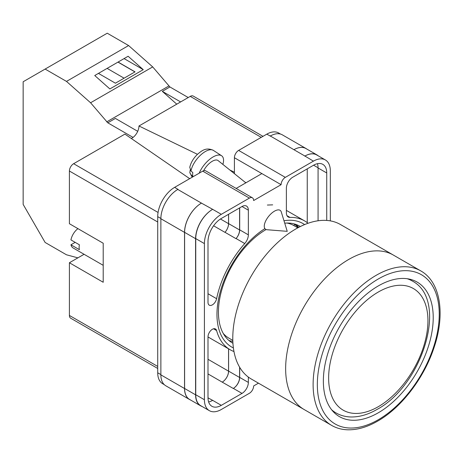 <?xml version="1.0" encoding="UTF-8"?>
<svg xmlns="http://www.w3.org/2000/svg" width="463" height="463" viewBox="0 0 463 463"><rect width="100%" height="100%" fill="white"/><g stroke="black" fill="none" stroke-linecap="round" stroke-linejoin="round"><path stroke-width="0.69" d="M233.398 347.939A71.29 41.161 -60 0 1 216.962 314.423A71.29 41.161 -60 0 1 264.801 228.664M283.987 220.77A71.29 41.161 -60 0 1 304.613 224.584M300.342 226.529A67.407 38.915 120 0 0 299.793 226.204A67.407 38.915 120 0 0 284.722 223.16M266.098 229.538A67.407 38.915 120 0 0 218.426 312.097A67.407 38.915 120 0 0 232.385 342.956A67.407 38.915 120 0 0 232.947 343.268M272.672 204.86L267.371 205.045M298.745 227.345A67.407 38.915 120 0 0 295.898 224.422M234.411 173.66L234.411 157.727A5.978 3.449 -60 0 1 238.636 150.406L285.33 177.364L313.428 161.141A23.902 13.803 120 0 1 325.379 159.961A23.902 13.803 120 0 1 330.327 170.899L330.327 220.88M280.537 134.067L278.685 133.003A23.902 13.803 -60 0 0 266.734 134.183L238.636 150.406M164.29 384.66L162.669 383.723A23.902 13.803 -60 0 1 157.715 372.779L160.869 374.596M234.411 157.727L281.105 184.685L253.637 200.543A5.978 3.449 120 0 0 252.399 197.805L205.705 170.847A5.978 3.449 -60 0 0 202.719 171.142L174.62 187.365A23.902 13.803 -60 0 0 157.715 216.643L157.715 372.779M261.879 173.584L236.159 188.429M258.464 383.161L253.637 385.951A5.978 3.449 120 0 1 249.412 393.272L221.314 409.495A23.902 13.803 120 0 1 209.363 410.675A23.902 13.803 120 0 1 204.409 399.737L204.409 243.602A23.902 13.803 120 0 1 221.314 214.323L249.412 198.1A5.978 3.449 120 0 1 252.399 197.805M239.695 207.858L239.695 229.845A8.965 5.174 120 0 1 236.078 238.538L244.742 243.544A8.965 5.174 120 0 0 248.353 234.851L248.353 210.179A8.965 5.174 120 0 0 246.501 206.076A8.965 5.174 120 0 0 242.016 206.515L248.353 210.179M244.742 243.544A74.398 42.955 120 0 0 216.603 298.699A6.193 3.577 120 0 1 209.282 305.169A6.193 3.577 120 0 1 208.003 302.339L208.003 241.524A18.821 10.869 120 0 1 221.314 218.472L242.016 206.515M308.011 223.282A74.398 42.955 120 0 0 304.567 220.886A74.398 42.955 120 0 0 289.994 217.413A8.965 5.174 120 0 1 288.241 216.997A8.965 5.174 120 0 1 286.383 212.893L286.383 188.221A8.965 5.174 120 0 1 292.72 177.242L313.428 165.291A18.821 10.869 120 0 1 322.838 164.359A18.821 10.869 120 0 1 326.739 172.977L326.739 220.44M213.524 328.782L216.603 330.559A6.193 3.577 120 0 0 215.474 328.962A6.193 3.577 120 0 0 210.706 330.623A6.193 3.577 120 0 0 208.003 336.85L208.003 397.659A18.821 10.869 120 0 0 211.898 406.277A18.821 10.869 120 0 0 221.314 405.345L242.016 393.394A8.965 5.174 120 0 0 248.353 382.415L248.353 377.09M216.603 330.559A74.398 42.955 120 0 0 230.169 349.75A74.398 42.955 120 0 0 233.965 351.533M285.33 177.364A5.978 3.449 120 0 0 281.105 184.685M190.415 399.922A23.902 13.803 -60 0 1 189.483 399.465L165.823 385.801A23.902 13.803 -60 0 1 160.869 374.862L184.534 388.521L184.534 232.385A23.902 13.803 -60 0 1 201.434 203.112L212.65 209.322A23.902 13.803 120 0 0 195.745 238.601L204.409 243.602M201.434 203.112L177.775 189.448A23.902 13.803 -60 0 1 178 189.321L177.775 189.448A23.902 13.803 -60 0 0 160.869 218.727L160.869 374.862M270.114 136.134A23.902 13.803 -60 0 1 270.346 136.006L266.734 134.183M293.941 149.705L304.926 156.048A23.902 13.803 -60 0 1 316.877 154.862L305.893 148.525A23.902 13.803 -60 0 0 293.941 149.705L270.346 136.006A23.902 13.803 -60 0 1 282.297 134.82L305.956 148.484A23.902 13.803 -60 0 1 306.819 149.057M307.247 222.674L307.247 168.856M208.622 401.948A18.821 10.869 120 0 0 212.65 400.345L221.314 405.345M208.003 397.844L212.65 400.345M318.075 220.776L318.075 167.971A18.821 10.869 120 0 0 317.45 163.688M195.745 238.601L195.745 394.736A23.902 13.803 120 0 0 200.699 405.675L209.363 410.675M304.926 156.048L313.428 161.141M325.379 159.961L316.715 154.955A23.902 13.803 120 0 0 304.764 156.141M239.695 367.321L239.695 377.414L248.353 382.415M239.591 367.147L239.591 377.472A8.965 5.174 -60 0 1 233.248 388.451L233.352 388.393A8.965 5.174 120 0 0 239.695 377.414M228.554 348.818L228.554 371.158A8.965 5.174 -60 0 1 222.217 382.137L233.248 388.451M236.078 238.538A74.398 42.955 120 0 0 235.985 238.648A8.965 5.174 -60 0 0 239.591 229.966L239.591 207.922M220.457 218.999L228.554 223.675A8.965 5.174 -60 0 1 224.96 232.345A74.398 42.955 -60 0 1 225.001 232.304L235.985 238.648M228.896 340.473A67.407 38.915 120 0 0 232.848 341.48M201.995 406.427A23.902 13.803 -60 0 1 200.537 405.767L189.552 399.424A23.902 13.803 -60 0 1 184.604 388.486L184.604 232.351L195.589 238.688A23.902 13.803 -60 0 1 212.488 209.415M195.589 238.688L195.589 394.829A23.902 13.803 -60 0 0 200.537 405.767M316.877 154.862A23.902 13.803 -60 0 1 318.174 155.799M298.074 227.698A66.631 38.47 -60 0 0 294.798 224.509L293.617 225.435M184.604 232.351A23.902 13.803 -60 0 1 201.503 203.072M228.6 348.842L228.6 371.129A8.965 5.174 -60 0 1 222.263 382.108M228.6 214.265L228.6 223.623A8.965 5.174 -60 0 1 225.001 232.304M189.483 399.465A23.902 13.803 -60 0 1 184.534 388.521M228.554 223.675L228.554 214.288M294.005 149.665A23.902 13.803 -60 0 1 305.956 148.484M281.267 211.915A11.951 5.458 128.7 0 0 280.341 210.486A11.951 5.458 128.7 0 0 274.478 211.163A11.951 5.458 128.7 0 0 264.263 226.251A11.951 5.458 128.7 0 0 265.392 229.139A11.951 5.458 128.7 0 0 266.989 229.729L287.234 231.332L281.267 211.915M199.217 173.162A17.93 8.184 -51.3 0 1 210.133 158.948A17.93 8.184 -51.3 0 1 221.563 155.724A17.93 8.184 -51.3 0 1 223.554 160.267A17.93 8.184 -51.3 0 1 222.882 164.417M190.999 170.928L189.761 167.34C190.86 162.582 193.418 158.259 197.423 154.358C202.024 150.475 206.18 147.072 213.362 150.377A16.969 7.749 128.7 0 0 200.67 155.018A16.969 7.749 128.7 0 0 190.999 170.928L192.834 172.687A17.224 7.865 128.7 0 0 192.654 174.713A17.224 7.865 128.7 0 0 192.845 176.467L191.011 174.701A16.969 7.749 128.7 0 0 192.157 176.82L192.423 177.086M190.218 169.938L189.824 172.74L191.011 174.701M203.656 170.725A11.951 5.458 -51.3 0 1 218.125 160.603L245.853 182.833M137.719 131.318L115.391 118.424L107.786 122.817L90.58 102.769L66.487 81.407L45.125 69.074L23.15 81.76L23.15 204.403L45.125 242.462L66.487 254.795L77.888 257.85M45.125 69.074L107.237 33.209L128.604 45.548L152.697 66.909L169.904 86.957L188.233 97.537M90.58 102.769L152.697 66.909M66.487 81.407L128.604 45.548M109.864 88.937L143.246 69.664L128.124 56.255L94.741 75.527L109.864 88.937M169.904 86.957L162.293 91.344L176.75 104.163M106.716 121.867L168.827 86.002M107.786 122.817L133.014 137.384M162.293 91.344L180.628 101.929M98.445 73.391L115.414 83.19L135.046 71.852L118.077 62.054M124.072 58.593L143.246 69.664M124.084 78.183L107.115 68.385M134.941 71.915L117.972 62.117M331.583 425.375L304.116 409.518A89.191 51.491 -60 0 1 290.446 338.054A89.191 51.491 -60 0 1 348.708 259.459A89.191 51.491 -60 0 1 393.307 255.038A89.191 51.491 120 0 0 348.708 259.459A89.191 51.491 120 0 0 290.446 338.054A89.191 51.491 120 0 0 304.116 409.518L251.259 379A89.191 51.491 120 0 1 237.583 307.53A89.191 51.491 120 0 1 295.851 228.936A89.191 51.491 120 0 1 340.444 224.52L420.769 270.896A89.191 51.491 -60 0 0 376.176 275.317A89.191 51.491 -60 0 0 317.913 353.911A89.191 51.491 -60 0 0 331.583 425.375C336.341 428.107 341.636 429.577 347.47 429.791C357.083 430.058 367.153 427.164 377.669 421.11C401.433 407.666 424.172 377.895 434.068 347.493C445.475 314.088 440.533 281.903 420.769 270.896M223.259 333.458A64.988 37.52 120 0 0 228.959 338.181L232.814 340.409M297.802 227.848L293.947 225.62A64.988 37.52 120 0 0 287.002 223.044M378.288 412.788A77.686 44.853 120 0 0 429.039 344.327A77.686 44.853 120 0 0 417.134 282.077A77.686 44.853 120 0 0 378.288 285.926A77.686 44.853 120 0 0 327.538 354.386A77.686 44.853 120 0 0 339.448 416.636A77.686 44.853 120 0 0 378.288 412.788M103.208 265.328L73.148 247.977A11.951 6.899 120 0 1 70.937 244.788L79.393 249.667A11.951 6.899 -60 0 1 79.121 247.381A11.951 6.899 -60 0 1 79.393 244.788L70.937 239.909A11.951 6.899 120 0 1 77.94 228.647M70.937 244.788L75.168 242.346M157.715 222.008L69.404 171.021L69.404 223.716L103.208 243.237L103.208 282.268L69.404 262.752L69.404 315.448L157.715 366.436M157.715 368.455L70.642 318.185A5.978 3.449 -60 0 1 69.404 315.448M84.075 254.285L69.404 262.752M69.404 171.021A5.978 3.449 -60 0 1 73.629 163.705L158.074 212.459M189.691 178.666L124.917 134.096L73.629 163.705M131.301 138.489A9.937 5.735 120 0 0 138.969 125.982L197.464 154.318M261.242 137.355L190.252 96.373L138.969 125.982M190.252 96.373A5.978 3.449 -60 0 1 193.245 96.072L262.996 136.348M229.868 170.019L234.411 172.219M195.745 394.736L204.409 399.737M212.65 209.322L221.314 214.323M202.719 171.142L249.412 198.1M174.62 187.365L178 189.321M233.352 388.393L242.016 393.394M208.003 373.925L222.217 382.137M287.002 215.683L289.994 217.413M318.075 167.971L326.739 172.977M239.695 229.845L248.353 234.851M213.588 225.782L224.96 232.345M208.003 293.733L216.603 298.699M184.604 388.486L195.589 394.829M228.6 371.129L239.591 377.472M313.59 165.198L318.075 167.785M228.6 223.623L239.591 229.966M160.869 218.727L184.534 232.385M208.003 359.288L228.554 371.158M157.715 216.643L160.875 218.467M246.032 182.735L244.944 182.104M332.613 410.965L335.97 412.903A76.192 43.991 -60 0 1 331.572 409.691M378.288 292.026A70.214 40.541 120 0 0 328.637 378.022A70.214 40.541 120 0 0 378.288 406.688A70.214 40.541 120 0 0 427.939 320.691A70.214 40.541 120 0 0 378.288 292.026M407.18 278.726A76.192 43.991 -60 0 1 412.157 280.931L408.806 278.998M378.288 278.975A86.199 49.767 120 0 0 317.334 384.55A86.199 49.767 120 0 0 378.288 419.738A86.199 49.767 120 0 0 439.242 314.169A86.199 49.767 120 0 0 378.288 278.975M208.003 336.948L230.169 349.75M286.383 210.387L304.567 220.886M189.824 172.74L192.157 176.82M213.362 150.377L221.563 155.724M335.97 412.903C340.484 415.479 345.467 416.839 350.913 416.978C359.421 417.105 368.137 414.588 377.05 409.425C422.378 385.372 449.237 300.099 412.157 280.931"/></g></svg>
